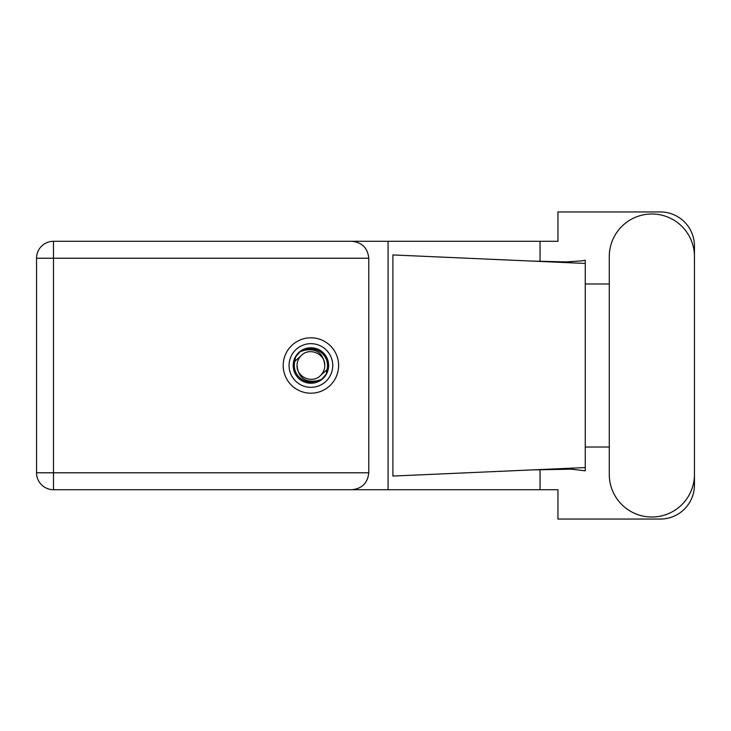<?xml version="1.0" encoding="UTF-8"?>
<svg xmlns="http://www.w3.org/2000/svg" width="731" height="731" viewBox="0 0 731 731"><rect width="100%" height="100%" fill="white"/><g stroke="black" fill="none" stroke-linecap="round" stroke-linejoin="round"><path stroke-width="1.1" d="M289.065 365.5A21.839 21.839 0 0 0 310.903 387.339A21.839 21.839 0 0 0 332.742 365.5A21.839 21.839 0 0 0 310.903 343.661A21.839 21.839 0 0 0 289.065 365.5M293.158 365.5A17.745 17.745 0 0 0 310.903 383.245A17.745 17.745 0 0 0 328.648 365.5A17.745 17.745 0 0 0 310.903 347.755A17.745 17.745 0 0 0 293.158 365.5M294.867 361.278L301.108 355.705A13.852 13.852 0 0 0 297.051 365.5C298.339 377.845 305.165 382.916 317.528 380.705L321.713 379.325L326.236 374.034L326.94 369.722A16.585 16.585 0 0 0 304.279 350.295L300.094 351.675L295.571 356.966L294.867 361.278A16.585 16.585 0 0 0 317.528 380.705M301.108 355.705C309.039 346.86 325.396 353.64 324.756 365.5C323.458 353.155 316.633 348.084 304.279 350.295M326.94 369.722L320.699 375.295A13.852 13.852 0 0 0 324.756 365.5M320.699 375.295C312.758 384.14 296.411 377.36 297.051 365.5M609.279 474.419A42.59 42.59 0 0 0 651.86 517.009A42.59 42.59 0 0 0 694.45 474.419L694.45 256.581A42.59 42.59 0 0 0 651.86 213.991A42.59 42.59 0 0 0 609.279 256.581L609.279 474.419M310.903 337.795A27.705 27.705 0 0 0 283.199 365.5A27.705 27.705 0 0 0 310.903 393.205A27.705 27.705 0 0 0 338.608 365.5A27.705 27.705 0 0 0 310.903 337.795M53.473 489.706A16.923 16.923 0 0 1 36.55 472.783L36.55 258.217A16.923 16.923 0 0 1 53.473 241.294L351.849 241.294C362.055 242.363 367.702 248.01 368.78 258.217L368.78 472.783C367.702 482.99 362.055 488.637 351.849 489.706L53.473 489.706L53.473 472.783L368.78 472.783M694.45 283.984L694.45 246.064A34.119 34.119 0 0 0 660.331 211.944L557.954 211.944L557.954 241.294L351.849 241.294M694.45 447.016L694.45 484.936A34.119 34.119 0 0 1 660.331 519.056L557.954 519.056L557.954 489.706L351.849 489.706M609.279 447.016L585.257 447.016L585.257 470.801L571.414 469.183L532.122 469.905L585.257 467.557L585.257 263.443L585.257 283.984L609.279 283.984M540.054 469.576L540.054 489.706M540.054 241.294L540.054 261.424M582.324 260.83L585.257 260.199L585.257 263.443L532.122 261.095L566.233 261.917L582.324 260.83M532.122 469.905L392.903 476.064L392.903 254.936L532.122 261.095M388.079 241.294L388.079 489.706M585.257 448.487L585.257 282.513M368.78 258.217L53.473 258.217L53.473 472.783L36.55 472.783M36.55 258.217L53.473 258.217L53.473 241.294"/></g></svg>
